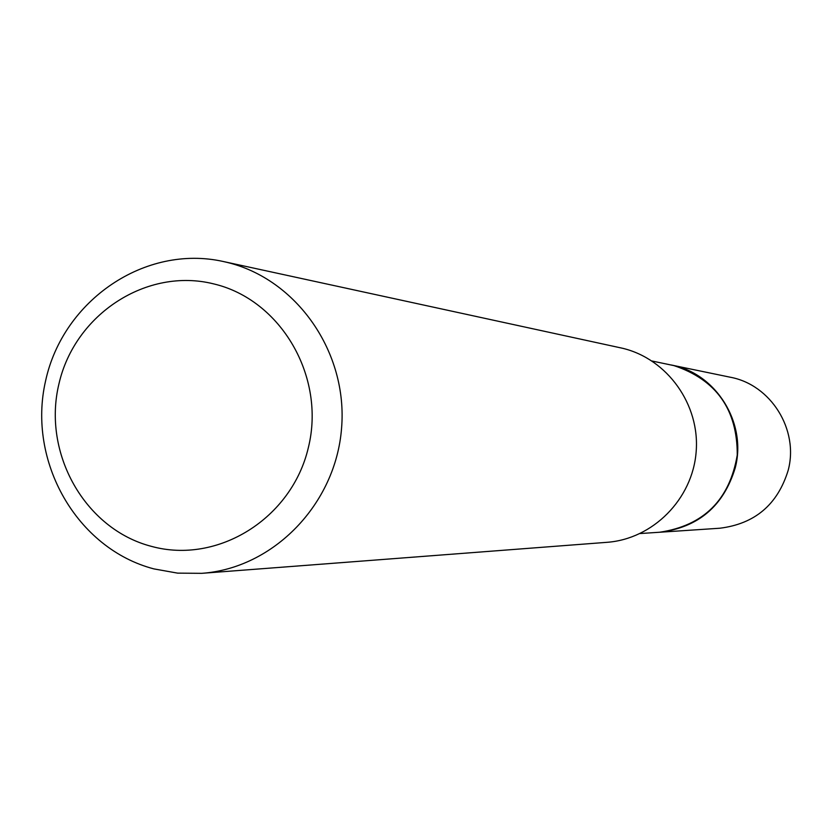 <?xml version="1.0" encoding="UTF-8"?>
<svg xmlns="http://www.w3.org/2000/svg" width="832" height="832" viewBox="0 0 832 832"><rect width="100%" height="100%" fill="white"/><g stroke="black" fill="none" stroke-linecap="round" stroke-linejoin="round"><path stroke-width="1.25" d="M671.258 364.998C716.061 373.173 747.23 423.103 735.176 468.073C723.549 506.054 698.402 527.436 659.734 532.241L719.826 528.226C754.884 523.879 777.67 504.577 788.185 470.298C799.084 429.718 770.848 384.634 730.236 377.218L671.216 364.998M640.141 533.541L659.662 532.241C703.768 525.585 729.633 499.845 737.256 455.01C737.381 409.531 716.279 379.725 673.941 365.612L652.028 361.015M151.424 546.364C217.703 564.647 291.886 518.565 308.381 447.502C325.874 376.698 280.935 299.728 213.793 283.92C146.89 267.062 74.87 314.132 58.968 383.76C42.089 453.138 84.874 529.121 151.424 546.364M153.868 568.89L177.611 573.134L201.76 573.331C273.437 568.266 335.764 504.202 341.567 428.22C347.994 352.29 296.722 278.928 226.772 262.309L223.246 261.498C145.215 244.088 63.086 300.102 45.594 380.848C27.009 461.344 76.783 548.746 153.868 568.89M201.76 573.331L606.902 542.329C652.891 539.053 692.526 499.148 696.145 451.922C700.149 404.737 667.441 358.946 622.565 348.275L223.246 261.498"/></g></svg>
